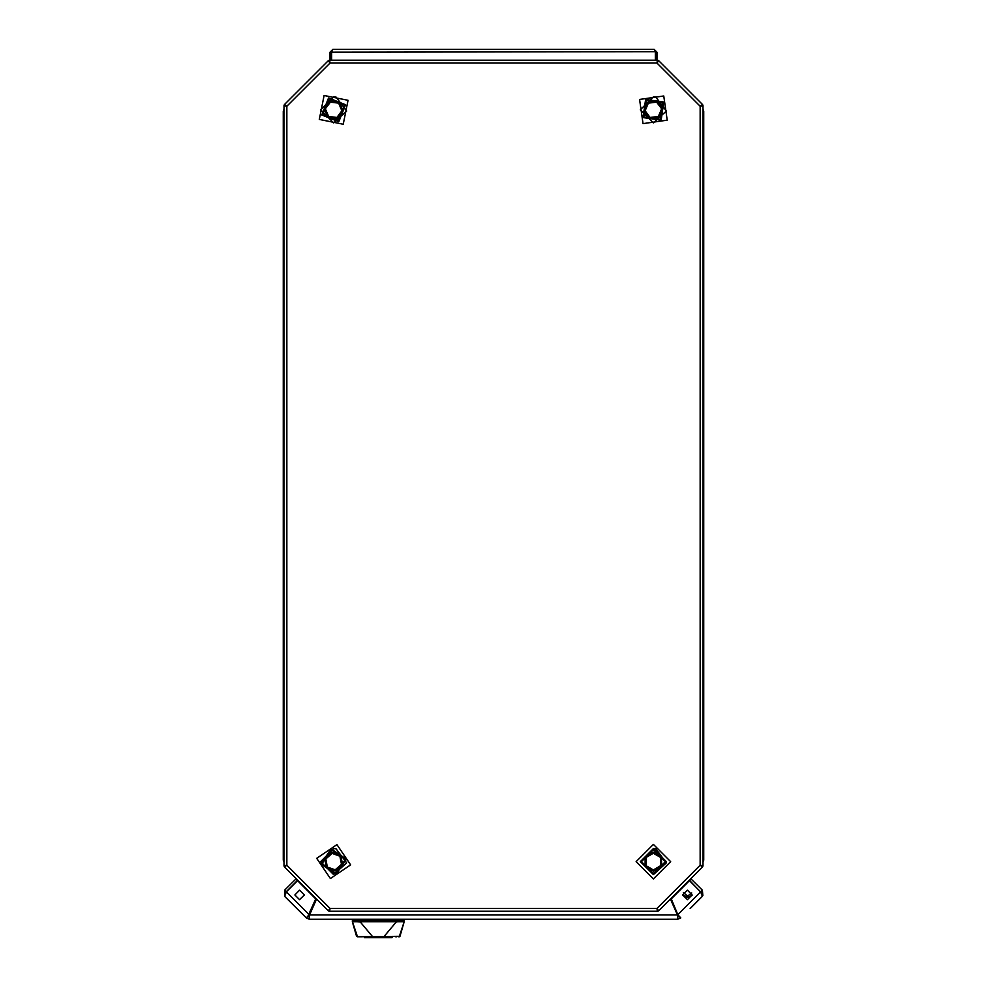 <?xml version="1.0" encoding="UTF-8"?>
<svg xmlns="http://www.w3.org/2000/svg" width="987" height="987" viewBox="0 0 987 987"><rect width="100%" height="100%" fill="white"/><g stroke="black" fill="none" stroke-linecap="round" stroke-linejoin="round"><path stroke-width="1.48" d="M703.768 111.272L703.04 109.261L703.768 111.272L703.768 127.113L703.04 127.113M703.04 844.317L703.768 844.317L703.768 860.158L703.04 862.169L703.768 860.072M283.96 127.113L283.232 127.113L283.232 111.272L283.96 111.704M283.96 862.169L283.232 860.158L283.232 844.317L283.96 844.317M363.895 936.786L364.61 937.65L391.975 937.082L364.03 936.786M357.393 936.786L362.365 936.786M359.564 919.218L359.564 921.303L404.176 921.784L404.214 920.661L352.371 920.661L352.408 921.784L404.176 921.784L399.192 936.786M703.04 111.704L703.768 111.704M703.04 859.726L703.768 859.726M283.232 860.158L283.232 111.704M283.96 859.726L283.232 859.726M364.61 936.786L364.61 937.625L391.975 937.65L392.69 936.91L391.975 937.65M640.39 861.602L653.357 848.635L666.324 861.602L653.357 874.556L640.39 861.602M320.911 864.044L331.2 848.869L346.375 859.159L336.086 874.322L320.911 864.044M321.737 114.961L328.511 97.935L345.549 104.708L338.775 121.734L321.737 114.961M642.993 117.613L645.584 99.465L663.72 102.056L661.13 120.204L642.993 117.613M343.192 124.239L348.053 100.292L324.094 95.431L319.233 119.378L343.192 124.239M639.527 99.465L642.993 123.659L667.187 120.204L663.72 96.01L639.527 99.465M316.667 858.345L330.386 878.566L350.619 864.859L336.9 844.625L316.667 858.345M636.072 861.602L653.357 878.874L670.642 861.602L653.357 844.317L636.072 861.602M653.357 122.869L666.336 111.087L655.849 97.047L653.357 96.8L640.329 109.841L653.357 122.869M336.135 848.882L346.622 862.848L333.643 874.63L320.615 861.602L333.643 848.635M336.135 97.121L346.622 111.087L333.643 122.869L320.615 109.841L333.643 96.874M655.849 848.882L666.336 862.848L653.357 874.63L640.329 861.602L653.357 848.635M299.592 899.712L294.829 894.95L299.592 890.2L304.341 894.95L299.592 899.712M687.421 890.2L682.671 894.95L687.421 899.712L692.171 894.95L687.421 890.2M665.312 861.602L653.357 849.647L641.402 861.602L653.357 873.544L665.312 861.602M345.388 859.344L331.385 849.856L321.91 863.847L335.901 873.335L345.388 859.344M344.623 105.103L328.918 98.86L322.663 114.566L338.368 120.809L344.623 105.103M662.919 102.66L646.189 100.279L643.795 117.009L660.525 119.402L662.919 102.66M329.646 911.285L330.04 908.398L328.289 910.717L330.04 908.398L329.448 911.285L657.552 911.285L656.96 908.398L657.354 911.285M658.711 910.717L656.96 908.398L658.576 910.865L702.621 866.808L700.165 865.192L702.485 866.944M703.04 865.599L700.165 865.192L703.04 865.796L703.04 105.634L700.165 106.238L703.04 105.831M702.485 104.486L700.165 106.238L702.621 104.622L658.576 60.577L656.96 63.032L658.711 60.713M657.354 60.145L656.96 63.032L657.552 60.145L329.448 60.145L330.04 63.032L329.646 60.145M328.289 60.713L330.04 63.032L328.424 60.577L284.379 104.622L286.835 106.238L284.515 104.486M283.96 105.831L286.835 106.238L283.96 105.634L283.96 865.796L286.835 865.192L283.96 865.599M284.515 866.944L286.835 865.192L284.379 866.808L328.289 910.717M285.613 105.424L284.379 104.622L283.96 105.634M284.182 105.683L285.403 105.942M329.744 61.589L329.448 60.145L328.424 60.577M328.548 60.762L329.239 61.799M657.761 61.799L658.576 60.577L657.552 60.145M657.502 60.367L657.256 61.589M701.597 105.942L703.04 105.634L702.621 104.622M702.436 104.745L701.387 105.424M701.387 866.006L702.621 866.808L703.04 865.796M702.818 865.747L701.597 865.5M657.256 909.841L657.552 911.285L658.576 910.865M658.452 910.668L657.761 909.632M329.239 909.632L328.424 910.865L329.448 911.285M329.498 911.063L329.744 909.841M285.403 865.5L283.96 865.796L284.379 866.808M284.564 866.685L285.613 866.006M283.96 109.261L283.232 111.272L283.96 109.261M660.562 857.444L653.357 853.286L646.152 857.444L646.152 865.759L653.357 869.905L660.562 865.759L660.562 857.444L661.561 856.852L661.561 866.339L653.357 871.077L653.357 869.905M660.562 865.759L661.561 866.339M653.357 871.077L645.153 866.339L646.152 865.759M645.153 866.339L645.153 856.852L646.152 857.444M339.935 856.161L332.076 853.434L325.784 858.875L327.351 867.03L335.21 869.757L341.502 864.316L339.935 856.161L340.811 855.396L342.6 864.698L335.432 870.904L335.21 869.757M341.502 864.316L342.6 864.698M335.432 870.904L326.475 867.795L327.351 867.03M332.076 853.434L331.854 852.287L340.811 855.396M326.475 867.795L324.686 858.493L325.784 858.875M338.615 103.166L330.349 102.204L325.389 108.866L328.671 116.503L336.937 117.478L341.897 110.803L338.615 103.166L339.306 102.241L343.057 110.939L337.394 118.539L336.937 117.478M341.897 110.803L343.057 110.939M337.394 118.539L327.98 117.441L328.671 116.503M330.349 102.204L329.892 101.13L339.306 102.241M327.98 117.441L324.229 108.73L325.389 108.866M656.626 102.192L648.373 103.179L645.103 110.828L650.088 117.478L658.341 116.491L661.611 108.841L656.626 102.192L657.083 101.118L662.77 108.706L659.045 117.416L658.341 116.491M661.611 108.841L662.77 108.706M659.045 117.416L649.631 118.551L650.088 117.478M648.373 103.179L647.669 102.253L657.083 101.118M649.631 118.551L643.943 110.976L645.103 110.828M703.768 844.317L703.768 127.113M336.135 848.808L333.643 848.561M336.135 97.047L333.643 96.8M655.849 848.808L653.357 848.561M656.96 60.145L656.96 52.225L655.516 52.225L655.516 60.145M331.484 52.225L332.927 49.35L330.04 52.225L331.484 52.225L331.484 60.145M330.04 52.225L330.04 60.145M332.927 49.35L654.073 49.35L655.417 52.225L655.417 60.145M655.38 51.706L331.583 52.225L331.583 60.145M655.516 52.225L655.368 51.595M656.96 52.225L654.073 49.35M690.147 908.521L702.362 896.307L696.254 902.414L702.362 896.307L702.362 890.188L691.159 878.998L689.642 880.515L701.424 892.828M701.473 893.247L700.844 891.717L702.362 890.188L702.904 895.653M701.473 893.358L700.844 891.717M670.383 899.058L677.464 914.9L677.662 919.218L309.338 919.218L309.536 914.9L316.617 899.058M677.662 917.059L679.192 916.417L680.722 917.947L677.798 914.764L671.234 898.91L689.457 880.7L700.659 891.903L702.362 896.307M307.821 916.417L306.291 917.947L284.638 896.307L286.353 891.903L297.556 880.7L315.766 898.91L307.821 916.417L309.338 917.059L309.536 914.9L677.464 914.9L677.662 919.218L680.722 917.947M286.168 891.717L284.638 890.188L295.841 878.998L297.371 880.515L286.168 891.717L285.539 893.358L286.353 891.903L309.202 914.764L306.291 917.947L309.338 919.218L309.338 917.059M679.192 916.417L677.798 914.764L700.659 891.903M284.638 890.188L284.638 896.307M686.076 884.081L685.348 884.081M679.957 889.472L679.957 890.188M399.353 936.786L404.189 921.759L400.043 936.268L372.654 936.663L359.762 921.303M363.611 920.661L362.883 919.946M359.552 921.883L352.371 921.537L357.417 936.527L378.292 936.638M356.603 936.281L357.96 936.786L356.541 936.268L352.421 921.809M360.6 936.786L359.984 936.786M396.503 936.786L395.627 936.786M352.655 920.661L352.655 919.218M403.93 919.218L403.93 920.661M671.987 897.442L672.727 897.43M674.972 895.184L674.22 895.209M692.158 895.234L687.594 897.479L682.671 894.703L687.594 897.479M656.96 63.032L330.04 63.032L286.835 106.238L286.835 865.192L330.04 908.398L656.96 908.398L700.165 865.192L700.165 106.238L656.96 63.032M703.04 862.169L703.768 860.158M645.153 856.852L653.357 852.114L661.561 856.852M324.686 858.493L331.854 852.287M324.229 108.73L329.892 101.13M643.943 110.976L647.669 102.253M283.232 127.113L283.232 844.317M392.468 936.786L364.117 936.786M396.823 921.303L383.832 936.786M397.021 921.883L397.008 919.218M399.982 936.281L398.625 936.786M683.349 892.507L687.594 896.036L691.739 892.964M364.61 937.65L363.895 936.934M357.232 936.786L352.371 921.562"/></g></svg>
